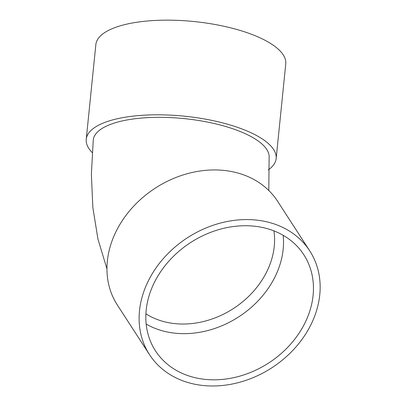 <?xml version="1.0" encoding="UTF-8"?>
<svg xmlns="http://www.w3.org/2000/svg" width="406" height="406" viewBox="0 0 406 406"><rect width="100%" height="100%" fill="white"/><g stroke="black" fill="none" stroke-linecap="round" stroke-linejoin="round"><path stroke-width="0.61" d="M283.185 235.313A88.376 71.771 -32.9 0 1 238.743 316.842A88.376 71.771 -32.9 0 1 146.17 324.079M149.53 354.677L117.375 305.048A95.446 77.51 -32.9 0 1 133.853 206.009A95.446 77.51 -32.9 0 1 240.57 173.824A95.446 77.51 -32.9 0 1 277.582 201.249L309.737 250.883A95.446 77.51 -32.9 0 1 271.776 367.831A95.446 77.51 -32.9 0 1 149.53 354.677A95.446 77.51 -32.9 0 1 166.008 255.638A95.446 77.51 -32.9 0 1 272.725 223.457A95.446 77.51 -32.9 0 1 309.737 250.883M268.797 190.495L269.117 157.843A88.376 30.45 -174.2 0 0 229.233 127.585A88.376 30.45 -174.2 0 0 140.638 118.141A88.376 30.45 -174.2 0 0 93.268 139.984L91.37 174.306L92.852 207.451L97.937 239.078L106.961 268.919M92.198 152.534A95.446 32.886 5.8 0 1 86.234 139.268A95.446 32.886 5.8 0 1 101.591 123.759A95.446 32.886 5.8 0 1 209.846 119.978A95.446 32.886 5.8 0 1 276.151 158.558A95.446 32.886 5.8 0 1 268.254 169.931M86.234 139.268L95.846 44.619A95.446 32.886 5.8 0 1 111.208 29.11A95.446 32.886 5.8 0 1 219.458 25.329A95.446 32.886 5.8 0 1 285.763 63.915L276.151 158.558M269.533 229.334A88.376 71.771 -32.9 0 1 303.805 254.724A88.376 71.771 -32.9 0 1 268.655 363.01A88.376 71.771 -32.9 0 1 155.462 350.835A88.376 71.771 -32.9 0 1 170.723 259.13A88.376 71.771 -32.9 0 1 269.533 229.334M145.906 313.823A81.307 66.026 147.1 0 0 233.379 308.56A81.307 66.026 147.1 0 0 273.928 230.877"/></g></svg>
